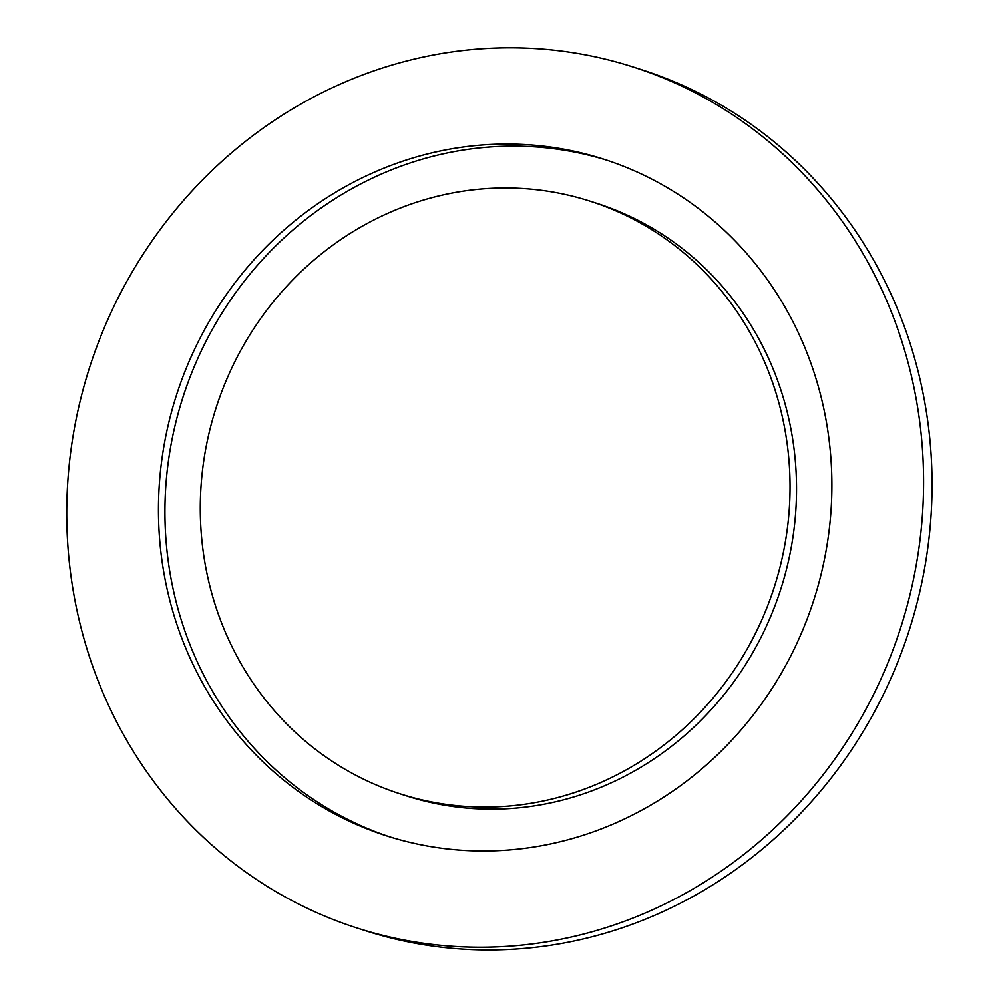<?xml version="1.0" encoding="UTF-8"?>
<svg xmlns="http://www.w3.org/2000/svg" width="999" height="999" viewBox="0 0 999 999"><rect width="100%" height="100%" fill="white"/><g stroke="black" fill="none" stroke-linecap="round" stroke-linejoin="round"><path stroke-width="1.5" d="M399.875 793.755L406.356 795.841A311.176 293.144 -72.2 0 0 796.091 505.869A311.176 293.144 -72.2 0 0 596.94 203.371L590.446 201.286A311.176 293.144 -72.2 0 0 216.096 407.754A311.176 293.144 -72.2 0 0 399.875 793.755A311.176 293.144 -72.2 0 0 789.597 503.771A311.176 293.144 -72.2 0 0 590.446 201.286M607.205 160.315A355.332 334.74 -72.2 0 0 182.979 397.103A355.332 334.74 -72.2 0 0 389.598 836.812M831.38 504.67A355.332 334.74 107.8 0 1 386.351 835.776A355.332 334.74 107.8 0 1 176.498 395.017A355.332 334.74 107.8 0 1 603.97 159.253A355.332 334.74 107.8 0 1 831.38 504.67M922.951 506.605A452.11 425.911 107.8 0 1 356.718 927.909A452.11 425.911 107.8 0 1 89.71 367.095A452.11 425.911 107.8 0 1 633.603 67.12A452.11 425.911 107.8 0 1 922.951 506.605M356.718 927.909L365.172 930.631A452.11 425.911 -72.2 0 0 931.418 509.328A452.11 425.911 -72.2 0 0 642.07 69.843L633.603 67.12"/></g></svg>
